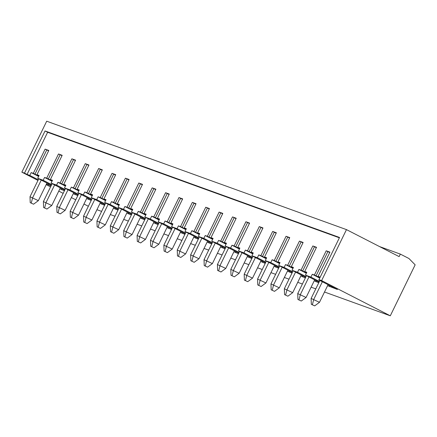 <?xml version="1.0" encoding="UTF-8"?>
<svg xmlns="http://www.w3.org/2000/svg" width="437" height="437" viewBox="0 0 437 437"><rect width="100%" height="100%" fill="white"/><g stroke="black" fill="none" stroke-linecap="round" stroke-linejoin="round"><path stroke-width="0.66" d="M311.324 304.321L314.667 305.878L311.324 304.321L311.117 298.433L319.474 302.322L328.072 284.7M322.348 281.767L313.755 299.389L312.379 304.704M314.667 305.878L319.474 302.322M319.868 280.494L311.117 298.433M297.936 299.482L301.279 301.033L297.936 299.482L297.734 293.593L306.091 297.482L314.684 279.86M308.964 276.927L300.366 294.549L298.99 299.858M301.279 301.033L306.091 297.482M306.484 275.654L297.734 293.593M284.553 294.636L287.896 296.193L284.553 294.636L284.345 288.753L292.703 292.643L301.301 275.02M295.576 272.082L286.983 289.704L285.607 295.019M287.896 296.193L292.703 292.643M293.096 270.814L284.345 288.753M271.164 289.797L274.507 291.353L271.164 289.797L270.962 283.913L279.319 287.797L287.912 270.175M282.187 267.242L273.595 284.864L272.218 290.179M274.507 291.353L279.319 287.797M279.707 265.969L270.962 283.913M257.781 284.957L261.124 286.508L257.781 284.957L257.573 279.068L265.931 282.957L274.523 265.335M268.804 262.402L260.206 280.024L258.835 285.334M261.124 286.508L265.931 282.957M266.324 261.129L257.573 279.068M244.392 280.112L247.735 281.668L244.392 280.112L244.185 274.228L252.542 278.118L261.14 260.496M255.416 257.562L246.823 275.179L245.447 280.494M247.735 281.668L252.542 278.118M252.936 256.29L244.185 274.228M231.009 275.272L234.352 276.829L231.009 275.272L230.802 269.389L239.159 273.272L247.752 255.656M242.032 252.717L233.434 270.339L232.058 275.654M234.352 276.829L239.159 273.272M239.552 251.444L230.802 269.389M217.621 270.432L220.964 271.989L217.621 270.432L217.413 264.543L225.771 268.433L234.369 250.811M228.644 247.877L220.051 265.499L218.675 270.814M220.964 271.989L225.771 268.433M226.164 246.605L217.413 264.543M204.232 265.587L207.575 267.144L204.232 265.587L204.03 259.704L212.387 263.593L220.98 245.971M215.255 243.038L206.663 260.66L205.286 265.969M207.575 267.144L212.387 263.593M212.781 241.765L204.03 259.704M190.849 260.747L194.192 262.304L190.849 260.747L190.641 254.864L198.999 258.753L207.597 241.131M201.872 238.192L193.274 255.814L191.903 261.129M194.192 262.304L198.999 258.753M199.392 236.925L190.641 254.864M177.46 255.907L180.803 257.464L177.46 255.907L177.258 250.019L185.616 253.908L194.208 236.286M188.484 233.353L179.891 250.975L178.514 256.29M180.803 257.464L185.616 253.908M186.004 232.08L177.258 250.019M164.077 251.067L167.42 252.619L164.077 251.067L163.87 245.179L172.227 249.068L180.82 231.446M175.1 228.513L166.502 246.135L165.131 251.444M167.42 252.619L172.227 249.068M172.62 227.24L163.87 245.179M150.689 246.222L154.032 247.779L150.689 246.222L150.481 240.339L158.839 244.228L167.437 226.606M161.712 223.668L153.119 241.29L151.743 246.605M154.032 247.779L158.839 244.228M159.232 222.4L150.481 240.339M137.3 241.382L140.643 242.939L137.3 241.382L137.098 235.499L145.455 239.383L154.048 221.761M148.329 218.828L139.731 236.45L138.354 241.765M140.643 242.939L145.455 239.383M145.849 217.555L137.098 235.499M123.917 236.543L127.26 238.094L123.917 236.543L123.709 230.654L132.067 234.543L140.665 216.921M134.94 213.988L126.348 231.61L124.971 236.92M127.26 238.094L132.067 234.543M132.46 212.715L123.709 230.654M110.528 231.697L113.871 233.254L110.528 231.697L110.326 225.814L118.684 229.704L127.276 212.082M121.552 209.148L112.959 226.765L111.582 232.08M113.871 233.254L118.684 229.704M119.072 207.875L110.326 225.814M97.145 226.858L100.488 228.414L97.145 226.858L96.938 220.975L105.295 224.858L113.888 207.242M108.168 204.303L99.57 221.925L98.199 227.24M100.488 228.414L105.295 224.858M105.688 203.03L96.938 220.975M83.757 222.018L87.1 223.569L83.757 222.018L83.549 216.129L91.907 220.019L100.505 202.397M94.78 199.463L86.187 217.085L84.811 222.4M87.1 223.569L91.907 220.019M92.3 198.19L83.549 216.129M70.368 217.173L73.716 218.729L70.368 217.173L70.166 211.29L78.523 215.179L87.116 197.557M81.397 194.623L72.799 212.245L71.422 217.555M73.716 218.729L78.523 215.179M78.917 193.351L70.166 211.29M56.985 212.333L60.328 213.89L56.985 212.333L56.777 206.45L65.135 210.339L73.733 192.717M68.008 189.778L59.416 207.4L58.039 212.715M60.328 213.89L65.135 210.339M65.528 188.505L56.777 206.45M43.596 207.493L46.939 209.05L43.596 207.493L43.394 201.604L51.752 205.494L60.344 187.872M54.62 184.938L46.027 202.56L44.65 207.875M46.939 209.05L51.752 205.494M52.14 183.666L43.394 201.604M30.213 202.653L33.556 204.205L30.213 202.653L30.006 196.765L38.363 200.654L46.956 183.032M41.236 180.099L32.638 197.721L31.267 203.03M33.556 204.205L38.363 200.654M38.756 178.826L30.006 196.765M38.292 179.782L29.803 175.428L31.18 172.599L33.288 173.358L45.104 149.137L48.797 150.47L36.981 174.691L38.931 175.772M400.352 254.105L408.939 258.507L415.15 264.838L390.296 315.804L321.621 280.581L346.475 229.616L399.128 256.617L400.352 254.105L379.545 246.577M390.296 315.804L324.505 292.009M315.793 288.857L311.122 287.169M302.404 284.017L297.734 282.324M289.015 279.172L284.35 277.484M275.632 274.332L270.962 272.644M262.244 269.492L257.573 267.805M248.861 264.647L244.19 262.959M235.472 259.807L230.802 258.12M222.089 254.968L217.418 253.28M208.7 250.122L204.03 248.435M195.312 245.283L190.647 243.595M181.929 240.443L177.258 238.755M168.54 235.603L163.87 233.91M155.157 230.758L150.486 229.07M141.768 225.918L137.098 224.23M128.38 221.078L123.715 219.39M114.997 216.233L110.326 214.545M101.608 211.393L96.938 209.705M88.361 206.275L83.964 204.019M75.759 199.813L71.368 197.562M63.163 193.351L58.771 191.1M50.566 186.894L46.175 184.638M37.97 180.432L21.85 172.162L46.704 121.196L346.475 229.616M321.621 280.581L318.983 279.625L339.544 237.471L45.044 130.958L24.483 173.118L21.85 172.162M327.603 285.656L337.419 289.496L318.819 279.959L321.561 280.947L318.983 279.625M319.403 281.45L310.915 277.096L312.297 274.267L314.405 275.031L326.215 250.805L329.908 252.138L318.092 276.364L320.201 277.124L318.819 279.959M319.081 282.116L305.43 275.113L310.915 277.096M318.77 282.75L314.219 280.816M306.015 276.61L297.526 272.256L298.908 269.427L301.017 270.186L312.832 245.965L314.503 246.741L302.688 270.967L306.501 272.923M305.692 277.271L292.047 270.274L297.526 272.256M305.381 277.91L300.831 275.976M292.632 271.77L284.143 267.417L285.519 264.582L287.628 265.346L299.443 241.12L301.115 241.901L289.299 266.122L293.118 268.078M292.304 272.431L278.659 265.434L284.143 267.417M291.998 273.07L287.448 271.137M279.243 266.925L270.754 262.571L272.136 259.742L274.245 260.507L286.06 236.28L287.732 237.056L275.916 261.282L279.729 263.238M278.921 267.591L265.275 260.589L270.754 262.571M278.609 268.225L274.059 266.291M265.854 262.085L257.371 257.732L258.748 254.902L260.856 255.661L272.672 231.441L274.343 232.216L262.528 256.443L266.346 258.398M265.532 262.746L251.887 255.749L257.371 257.732M265.221 263.385L260.671 261.452M252.471 257.246L243.983 252.892L245.365 250.057L247.473 250.822L259.288 226.595L260.96 227.377L249.145 251.597L252.957 253.558M252.149 257.906L238.504 250.909L243.983 252.892M251.838 258.546L247.287 256.612M239.083 252.4L230.594 248.047L231.976 245.217L234.085 245.982L245.9 221.756L247.571 222.531L235.756 246.758L239.569 248.713M238.76 253.067L225.115 246.069L230.594 248.047M238.449 253.7L233.899 251.767M225.7 247.56L217.211 243.207L218.593 240.377L220.696 241.137L232.511 216.916L234.183 217.692L222.367 241.918L226.186 243.873M225.377 248.227L211.727 241.224L217.211 243.207M225.066 248.861L220.516 246.927M212.311 242.721L203.822 238.367L205.204 235.538L207.313 236.297L219.128 212.076L220.8 212.852L208.984 237.073L212.797 239.034M211.989 243.382L198.343 236.384L203.822 238.367M211.677 244.021L207.127 242.087M198.928 237.881L190.439 233.527L191.816 230.692L193.924 231.457L205.74 207.231L207.411 208.012L195.596 232.233L199.414 234.188M198.6 238.542L184.955 231.544L190.439 233.527M198.294 239.176L193.744 237.242M185.539 233.036L177.051 228.682L178.433 225.853L180.541 226.612L192.356 202.391L194.028 203.167L182.213 227.393L186.025 229.349M185.217 233.702L171.572 226.699L177.051 228.682M184.906 234.336L180.355 232.402M172.151 228.196L163.662 223.842L165.044 221.013L167.153 221.772L178.968 197.551L180.639 198.327L168.824 222.553L172.637 224.509M171.828 228.857L158.183 221.859L163.662 223.842M171.517 229.496L166.967 227.562M158.768 223.356L150.279 219.003L151.661 216.168L153.769 216.932L165.579 192.706L167.251 193.487L155.441 217.708L159.254 219.664M158.445 224.017L144.794 217.02L150.279 219.003M158.134 224.656L153.584 222.717M145.379 218.511L136.89 214.157L138.272 211.328L140.381 212.092L152.196 187.866L153.868 188.642L142.052 212.868L145.865 214.824M145.057 219.177L131.411 212.174L136.89 214.157M144.745 219.811L140.195 217.877M131.996 213.671L123.507 209.318L124.884 206.488L126.992 207.247L138.808 183.027L140.479 183.802L128.664 208.028L132.482 209.984M131.668 214.332L118.023 207.335L123.507 209.318M131.362 214.971L126.812 213.037M118.607 208.831L110.119 204.478L111.501 201.643L113.609 202.407L125.424 178.181L127.096 178.962L115.281 203.183L119.093 205.144M118.285 209.492L104.64 202.495L110.119 204.478M117.974 210.131L113.423 208.198M105.219 203.986L96.73 199.633L98.112 196.803L100.22 197.568L112.036 173.342L113.707 174.117L101.892 198.343L105.71 200.299M104.896 204.653L91.251 197.655L96.73 199.633M104.585 205.286L100.035 203.352M91.836 199.146L83.347 194.793L84.729 191.963L86.837 192.722L98.647 168.502L100.324 169.277L88.509 193.504L92.322 195.459M91.513 199.813L77.862 192.81L83.347 194.793M91.202 200.446L86.652 198.513M78.447 194.307L69.958 189.953L71.34 187.123L73.449 187.883L85.264 163.662L86.936 164.438L75.12 188.658L78.933 190.619M78.125 194.968L64.479 187.97L69.958 189.953M77.813 195.607L73.263 193.673M65.064 189.467L56.575 185.113L57.957 182.278L60.06 183.043L71.876 158.817L73.547 159.598L61.732 183.819L65.55 185.774M64.736 190.128L51.091 183.13L56.575 185.113M64.43 190.761L59.88 188.828M51.675 184.622L43.187 180.268L44.569 177.438L46.677 178.198L58.492 153.977L60.164 154.753L48.349 178.979L52.161 180.934M51.353 185.288L37.708 178.285L43.187 180.268M51.042 185.922L46.491 183.988M339.385 237.804L47.622 132.28L27.061 174.434L29.803 175.428M27.061 174.434L24.483 173.118M36.981 174.691L39.09 175.456L37.708 178.285M51.091 183.13L52.473 180.295L50.364 179.536L62.18 155.31L58.492 153.977M64.479 187.97L65.861 185.141L63.753 184.376L75.568 160.15L71.876 158.817M77.862 192.81L79.244 189.98L77.136 189.216L88.951 164.995L85.264 163.662M91.251 197.655L92.633 194.82L90.525 194.061L102.34 169.835L98.647 168.502M104.64 202.495L106.016 199.665L103.913 198.901L115.723 174.674L112.036 173.342M118.023 207.335L119.405 204.505L117.296 203.74L129.112 179.52L125.424 178.181M131.411 212.174L132.793 209.345L130.685 208.586L142.5 184.359L138.808 183.027M144.794 217.02L146.177 214.185L144.068 213.425L155.883 189.199L152.196 187.866M158.183 221.859L159.565 219.03L157.457 218.265L169.272 194.044L165.579 192.706M171.572 226.699L172.948 223.87L170.84 223.105L182.655 198.884L178.968 197.551M184.955 231.544L186.337 228.709L184.228 227.95L196.044 203.724L192.356 202.391M198.343 236.384L199.725 233.555L197.617 232.79L209.432 208.564L205.74 207.231M211.727 241.224L213.109 238.394L211 237.63L222.815 213.409L219.128 212.076M225.115 246.069L226.497 243.234L224.389 242.475L236.204 218.249L232.511 216.916M238.504 250.909L239.88 248.079L237.772 247.315L249.587 223.088L245.9 221.756M251.887 255.749L253.269 252.919L251.16 252.154L262.976 227.934L259.288 226.595M265.275 260.589L266.657 257.759L264.549 257L276.359 232.774L272.672 231.441M278.659 265.434L280.041 262.599L277.932 261.839L289.747 237.613L286.06 236.28M292.047 270.274L293.429 267.444L291.321 266.679L303.136 242.459L299.443 241.12M305.43 275.113L306.812 272.284L304.704 271.519L316.519 247.298L312.832 245.965M326.215 250.805L329.722 252.52M327.887 251.581L316.077 275.807L319.889 277.763M329.514 286.639L329.11 285.235M319.731 278.079L312.297 274.267M316.077 275.807L314.405 275.031M318.092 276.364L320.042 277.446M302.688 270.967L301.017 270.186M306.348 273.24L298.908 269.427M304.704 271.519L306.659 272.601M316.126 281.794L315.722 280.396M289.299 266.122L287.628 265.346M292.959 268.4L285.519 264.582M291.321 266.679L293.271 267.761M302.743 276.954L302.338 275.55M275.916 261.282L274.245 260.507M279.576 263.555L272.136 259.742M277.932 261.839L279.888 262.921M289.354 272.114L288.95 270.711M262.528 256.443L260.856 255.661M266.188 258.715L258.748 254.902M264.549 257L266.499 258.076M275.966 267.269L275.567 265.871M249.145 251.597L247.473 250.822M252.805 253.875L245.365 250.057M251.16 252.154L253.11 253.236M262.582 262.429L262.178 261.026M235.756 246.758L234.085 245.982M239.416 249.035L231.976 245.217M237.772 247.315L239.727 248.396M249.194 257.59L248.79 256.186M222.367 241.918L220.696 241.137M226.027 244.19L218.593 240.377M224.389 242.475L226.339 243.556M235.811 252.744L235.406 251.346M208.984 237.073L207.313 236.297M212.644 239.35L205.204 235.538M211 237.63L212.956 238.711M222.422 247.905L222.018 246.501M195.596 232.233L193.924 231.457M199.256 234.511L191.816 230.692M197.617 232.79L199.567 233.871M209.033 243.065L208.635 241.661M182.213 227.393L180.541 226.612M185.872 229.665L178.433 225.853M184.228 227.95L186.184 229.032M195.65 238.225L195.246 236.821M168.824 222.553L167.153 221.772M172.484 224.826L165.044 221.013M170.84 223.105L172.795 224.186M182.262 233.38L181.858 231.981M155.441 217.708L153.769 216.932M159.095 219.986L151.661 216.168M157.457 218.265L159.407 219.347M168.879 228.54L168.474 227.136M142.052 212.868L140.381 212.092M145.712 215.141L138.272 211.328M144.068 213.425L146.024 214.507M155.49 223.7L155.086 222.296M128.664 208.028L126.992 207.247M132.324 210.301L124.884 206.488M130.685 208.586L132.635 209.662M142.107 218.855L141.703 217.457M115.281 203.183L113.609 202.407M118.94 205.461L111.501 201.643M117.296 203.74L119.252 204.822M128.718 214.015L128.314 212.611M101.892 198.343L100.22 197.568M105.552 200.621L98.112 196.803M103.913 198.901L105.863 199.982M115.33 209.176L114.926 207.772M88.509 193.504L86.837 192.722M92.169 195.776L84.729 191.963M90.525 194.061L92.475 195.142M101.947 204.33L101.542 202.932M75.12 188.658L73.449 187.883M78.78 190.936L71.34 187.123M77.136 189.216L79.092 190.297M88.558 199.49L88.154 198.087M61.732 183.819L60.06 183.043M65.392 186.096L57.957 182.278M63.753 184.376L65.703 185.457M75.175 194.651L74.771 193.247M48.349 178.979L46.677 178.198M52.008 181.251L44.569 177.438M50.364 179.536L52.32 180.618M61.786 189.811L61.382 188.407M45.104 149.137L46.775 149.913L34.96 174.139L38.778 176.095M34.96 174.139L33.288 173.358M38.62 176.411L31.18 172.599M48.398 184.966L47.999 183.567M46.775 149.913L48.605 150.852M47.622 132.28L45.044 130.958M60.164 154.753L61.994 155.692M73.547 159.598L75.383 160.532M86.936 164.438L88.766 165.377M100.324 169.277L102.154 170.217M113.707 174.117L115.537 175.057M127.096 178.962L128.926 179.902M140.479 183.802L142.309 184.742M153.868 188.642L155.698 189.582M167.251 193.487L169.086 194.427M180.639 198.327L182.469 199.267M194.028 203.167L195.858 204.106M207.411 208.012L209.241 208.946M220.8 212.852L222.63 213.791M234.183 217.692L236.018 218.631M247.571 222.531L249.401 223.471M260.96 227.377L262.79 228.316M274.343 232.216L276.173 233.156M287.732 237.056L289.562 237.996M301.115 241.901L302.95 242.841M314.503 246.741L316.333 247.681"/></g></svg>
